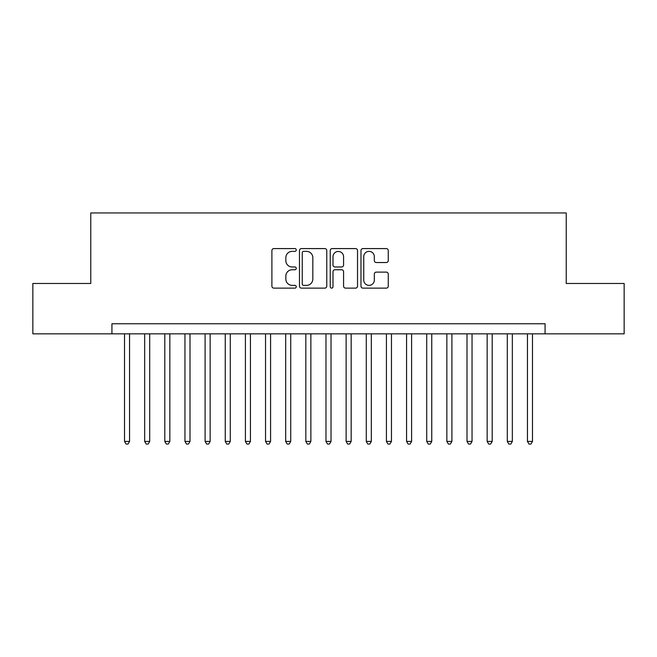 <?xml version="1.0" encoding="UTF-8"?>
<svg xmlns="http://www.w3.org/2000/svg" width="657" height="657" viewBox="0 0 657 657"><rect width="100%" height="100%" fill="white"/><g stroke="black" fill="none" stroke-linecap="round" stroke-linejoin="round"><path stroke-width="0.99" d="M296.266 249.972A1.388 1.388 0 0 0 294.886 248.584L273.87 248.584A1.979 1.979 0 0 0 271.891 250.563L271.891 286.156A1.979 1.979 0 0 0 273.87 288.136L294.886 288.136A1.388 1.388 0 0 0 296.266 286.756A1.388 1.388 0 0 0 294.886 285.368L292.16 285.368A6.332 6.332 0 0 1 285.836 279.044L285.836 276.071A6.332 6.332 0 0 1 292.16 269.748L294.886 269.748A1.388 1.388 0 0 0 296.266 268.36A1.388 1.388 0 0 0 294.886 266.98L292.16 266.98A6.332 6.332 0 0 1 285.836 260.648L285.836 257.684A6.332 6.332 0 0 1 292.16 251.36L294.886 251.36A1.388 1.388 0 0 0 296.266 249.972M386.291 262.529A1.979 1.979 0 0 0 388.271 260.55L388.271 250.563A1.979 1.979 0 0 0 386.291 248.584L362.96 248.584A1.979 1.979 0 0 0 360.98 250.563L360.98 286.156A1.979 1.979 0 0 0 362.96 288.136L386.291 288.136A1.979 1.979 0 0 0 388.271 286.156L388.271 274.1A1.979 1.979 0 0 0 386.291 272.121L376.305 272.121A1.979 1.979 0 0 0 374.326 274.1L374.326 280.079A5.289 5.289 0 0 1 369.037 285.368A5.289 5.289 0 0 1 363.748 280.079L363.748 256.649A5.289 5.289 0 0 1 369.037 251.36A5.289 5.289 0 0 1 374.326 256.649L374.326 260.55A1.979 1.979 0 0 0 376.305 262.529L386.291 262.529M111.928 333.838L32.85 333.838L32.85 283.471L90.773 283.471L90.773 212.958L566.227 212.958L566.227 283.471L624.15 283.471L624.15 333.838L545.072 333.838L545.072 323.77L111.928 323.77L111.928 333.838L545.072 333.838M326.767 250.563A1.979 1.979 0 0 0 324.796 248.584L301.456 248.584A1.979 1.979 0 0 0 299.477 250.563L299.477 286.156A1.979 1.979 0 0 0 301.456 288.136L324.796 288.136A1.979 1.979 0 0 0 326.767 286.156L326.767 250.563M332.204 248.584L355.544 248.584A1.979 1.979 0 0 1 357.523 250.563L357.523 286.156A1.979 1.979 0 0 1 355.544 288.136L345.557 288.136A1.979 1.979 0 0 1 343.578 286.156L343.578 271.727A1.979 1.979 0 0 0 341.599 269.748L334.98 269.748A1.979 1.979 0 0 0 333 271.727L333 286.756A1.388 1.388 0 0 1 331.613 288.136A1.388 1.388 0 0 1 330.233 286.756L330.233 250.563A1.979 1.979 0 0 1 332.204 248.584M303.633 251.36A1.388 1.388 0 0 0 302.245 252.74L302.245 283.988A1.388 1.388 0 0 0 303.633 285.368L306.499 285.368A6.332 6.332 0 0 0 312.831 279.044L312.831 257.684A6.332 6.332 0 0 0 306.499 251.36L303.633 251.36M343.578 256.747A5.289 5.289 0 0 0 338.289 251.459A5.289 5.289 0 0 0 333 256.747L333 265.001A1.979 1.979 0 0 0 334.98 266.98L341.599 266.98A1.979 1.979 0 0 0 343.578 265.001L343.578 256.747M124.518 333.838L124.518 441.422L129.552 441.422L129.552 333.838M129.552 441.422L128.041 444.042L126.029 444.042L124.518 441.422M144.663 333.838L144.663 441.422L149.697 441.422L149.697 333.838M149.697 441.422L148.186 444.042L146.174 444.042L144.663 441.422M164.808 333.838L164.808 441.422L169.843 441.422L169.843 333.838M169.843 441.422L168.332 444.042L166.32 444.042L164.808 441.422M184.954 333.838L184.954 441.422L189.996 441.422L189.996 333.838M189.996 441.422L188.485 444.042L186.465 444.042L184.954 441.422M205.099 333.838L205.099 441.422L210.141 441.422L210.141 333.838M210.141 441.422L208.63 444.042L206.61 444.042L205.099 441.422M225.252 333.838L225.252 441.422L230.287 441.422L230.287 333.838M230.287 441.422L228.776 444.042L226.764 444.042L225.252 441.422M245.398 333.838L245.398 441.422L250.432 441.422L250.432 333.838M250.432 441.422L248.921 444.042L246.909 444.042L245.398 441.422M265.543 333.838L265.543 441.422L270.577 441.422L270.577 333.838M270.577 441.422L269.066 444.042L267.054 444.042L265.543 441.422M285.688 333.838L285.688 441.422L290.723 441.422L290.723 333.838M290.723 441.422L289.211 444.042L287.199 444.042L285.688 441.422M305.834 333.838L305.834 441.422L310.868 441.422L310.868 333.838M310.868 441.422L309.365 444.042L307.345 444.042L305.834 441.422M325.979 333.838L325.979 441.422L331.021 441.422L331.021 333.838M331.021 441.422L329.51 444.042L327.49 444.042L325.979 441.422M346.132 333.838L346.132 441.422L351.167 441.422L351.167 333.838M351.167 441.422L349.655 444.042L347.635 444.042L346.132 441.422M366.278 333.838L366.278 441.422L371.312 441.422L371.312 333.838M371.312 441.422L369.801 444.042L367.789 444.042L366.278 441.422M386.423 333.838L386.423 441.422L391.457 441.422L391.457 333.838M391.457 441.422L389.946 444.042L387.934 444.042L386.423 441.422M406.568 333.838L406.568 441.422L411.602 441.422L411.602 333.838M411.602 441.422L410.091 444.042L408.079 444.042L406.568 441.422M426.713 333.838L426.713 441.422L431.748 441.422L431.748 333.838M431.748 441.422L430.236 444.042L428.224 444.042L426.713 441.422M446.859 333.838L446.859 441.422L451.901 441.422L451.901 333.838M451.901 441.422L450.39 444.042L448.37 444.042L446.859 441.422M467.004 333.838L467.004 441.422L472.046 441.422L472.046 333.838M472.046 441.422L470.535 444.042L468.515 444.042L467.004 441.422M487.157 333.838L487.157 441.422L492.192 441.422L492.192 333.838M492.192 441.422L490.68 444.042L488.668 444.042L487.157 441.422M507.303 333.838L507.303 441.422L512.337 441.422L512.337 333.838M512.337 441.422L510.826 444.042L508.814 444.042L507.303 441.422M527.448 333.838L527.448 441.422L532.482 441.422L532.482 333.838M532.482 441.422L530.971 444.042L528.959 444.042L527.448 441.422"/></g></svg>
